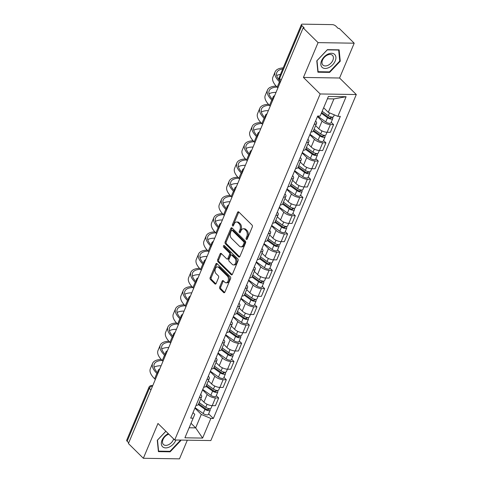 <?xml version="1.0" encoding="UTF-8"?>
<svg xmlns="http://www.w3.org/2000/svg" width="483" height="483" viewBox="0 0 483 483"><rect width="100%" height="100%" fill="white"/><g stroke="black" fill="none" stroke-linecap="round" stroke-linejoin="round"><path stroke-width="0.72" d="M246.318 239.417A0.948 0.616 -89.1 0 0 246.638 239.562A0.948 0.616 -89.1 0 0 247.169 239.121L252.289 226.938A1.358 0.881 -89.1 0 0 252.035 225.066L238.777 211.971A1.358 0.881 -89.1 0 0 238.318 211.759A1.358 0.881 -89.1 0 0 237.558 212.387L232.438 224.571A0.948 0.616 -89.1 0 0 232.613 225.887A0.948 0.616 -89.1 0 0 232.939 226.032A0.948 0.616 -89.1 0 0 233.47 225.591L234.128 224.015A4.347 2.82 -89.1 0 1 236.555 221.999A4.347 2.82 -89.1 0 1 238.028 222.675L239.133 223.762A4.347 2.82 -89.1 0 1 239.948 229.763L239.284 231.339A0.948 0.616 -89.1 0 0 239.465 232.649A0.948 0.616 -89.1 0 0 239.785 232.8A0.948 0.616 -89.1 0 0 240.317 232.359L240.981 230.777A4.347 2.82 -89.1 0 1 243.408 228.761A4.347 2.82 -89.1 0 1 244.881 229.437L245.986 230.53A4.347 2.82 -89.1 0 1 246.801 236.525L246.137 238.101A0.948 0.616 -89.1 0 0 246.318 239.417M219.693 286.999A1.358 0.881 -89.1 0 0 219.946 288.87L223.671 292.547A1.358 0.881 -89.1 0 0 224.13 292.758A1.358 0.881 -89.1 0 0 224.885 292.124L230.578 278.594A1.358 0.881 -89.1 0 0 230.319 276.723L217.06 263.627A1.358 0.881 -89.1 0 0 216.601 263.416A1.358 0.881 -89.1 0 0 215.841 264.05L210.153 277.58A1.358 0.881 -89.1 0 0 210.407 279.452L214.905 283.889A1.358 0.881 -89.1 0 0 215.364 284.101A1.358 0.881 -89.1 0 0 216.124 283.473L218.558 277.683A1.358 0.881 -89.1 0 0 218.304 275.805L216.07 273.607A3.635 2.355 -89.1 0 1 215.116 269.508A3.635 2.355 -89.1 0 1 217.422 266.906A3.635 2.355 -89.1 0 1 218.654 267.473L227.378 276.089A3.635 2.355 -89.1 0 1 228.338 280.188A3.635 2.355 -89.1 0 1 226.032 282.79A3.635 2.355 -89.1 0 1 224.8 282.223L223.345 280.786A1.358 0.881 -89.1 0 0 222.886 280.575A1.358 0.881 -89.1 0 0 222.126 281.209L219.693 286.999L220.749 287.017A1.358 0.881 -89.1 0 0 221.003 288.888L224.655 292.499M303.439 77.437L339.567 78.011L354.202 43.198L318.068 42.625L303.439 77.437L320.169 93.962L174.713 439.989L157.977 423.464L143.348 458.276L128.412 443.533L303.137 27.881L304.187 27.893L301.863 25.599L279.615 78.518A2.765 1.793 134.6 0 0 279.778 80.522L280.647 81.379M318.068 42.625L303.137 27.881M238.662 256.884A1.358 0.881 -89.1 0 0 239.121 257.095A1.358 0.881 -89.1 0 0 239.876 256.467L245.563 242.931A1.358 0.881 -89.1 0 0 245.31 241.059L232.051 227.97A1.358 0.881 -89.1 0 0 231.592 227.759A1.358 0.881 -89.1 0 0 230.832 228.387L225.144 241.917A1.358 0.881 -89.1 0 0 225.398 243.794L238.662 256.884L239.586 256.902M238.071 260.766L232.383 274.296A1.358 0.881 -89.1 0 1 231.623 274.924A1.358 0.881 -89.1 0 1 231.164 274.712L217.905 261.623A1.358 0.881 -89.1 0 1 217.652 259.745L220.085 253.955A1.358 0.881 -89.1 0 1 220.846 253.327A1.358 0.881 -89.1 0 1 221.305 253.539L226.678 258.846A1.358 0.881 -89.1 0 0 227.143 259.057A1.358 0.881 -89.1 0 0 227.898 258.429L229.516 254.589A1.358 0.881 -89.1 0 0 229.262 252.712L223.659 247.187A0.948 0.616 -89.1 0 1 223.412 246.113A0.948 0.616 -89.1 0 1 224.015 245.43A0.948 0.616 -89.1 0 1 224.335 245.581L237.817 258.888A1.358 0.881 -89.1 0 1 238.071 260.766M354.202 43.198L339.271 28.449L338.215 28.437L335.89 26.136A2.765 1.111 22.8 0 0 332.28 24.621L302.467 24.15A2.765 1.111 22.8 0 0 301.416 24.561A2.765 1.111 22.8 0 0 301.863 25.599M339.567 78.011L356.303 94.535L210.848 440.562L174.713 439.989M143.348 458.276L179.483 458.85L187.326 440.188M128.713 442.808L127.138 441.251A2.765 1.111 -157.2 0 1 126.697 440.212L148.939 387.294A2.765 1.111 22.8 0 0 149.386 388.332L127.138 441.251M315.586 121.016A6.364 2.554 -157.2 0 1 316.564 123.358A6.364 2.554 -157.2 0 1 314.204 124.3M315.616 125.61L318.834 128.78A6.364 2.554 22.8 0 0 327.13 132.27L330.372 124.56A6.364 2.554 -157.2 0 1 322.07 121.07L317.47 116.53M330.372 124.56L333.584 124.608L331.211 122.265M310.961 132.01A6.364 2.554 22.8 0 0 313.322 131.068L316.564 123.358M327.13 132.27L330.342 132.318L333.584 124.608M307.925 139.237A6.364 2.554 -157.2 0 1 308.903 141.579A6.364 2.554 -157.2 0 1 306.542 142.527M323.55 140.487L325.922 142.835L322.71 142.781A6.364 2.554 -157.2 0 1 314.415 139.297L309.814 134.751M303.306 150.237A6.364 2.554 22.8 0 0 305.661 149.295L308.903 141.579M307.955 143.831L311.173 147.007A6.364 2.554 22.8 0 0 319.468 150.491L322.68 150.545L325.922 142.835M300.263 157.464A6.364 2.554 -157.2 0 1 301.241 159.807A6.364 2.554 -157.2 0 1 298.886 160.748M315.888 158.714L318.261 161.056L315.049 161.008A6.364 2.554 -157.2 0 1 306.753 157.518L302.153 152.978M295.644 168.458A6.364 2.554 22.8 0 0 297.999 167.516L301.241 159.807M300.293 162.059L303.511 165.228A6.364 2.554 22.8 0 0 311.807 168.718L315.025 168.766L318.261 161.056M292.607 175.685A6.364 2.554 -157.2 0 1 293.579 178.028A6.364 2.554 -157.2 0 1 291.225 178.976M308.226 176.935L310.605 179.284L307.387 179.229A6.364 2.554 -157.2 0 1 299.092 175.746L294.491 171.199M287.983 186.686A6.364 2.554 22.8 0 0 290.337 185.744L293.579 178.028M292.638 180.28L295.85 183.455A6.364 2.554 22.8 0 0 304.145 186.939L307.363 186.993L310.605 179.284M284.946 193.912A6.364 2.554 -157.2 0 1 285.918 196.255A6.364 2.554 -157.2 0 1 283.563 197.197M300.565 195.162L302.944 197.505L299.726 197.456A6.364 2.554 -157.2 0 1 291.43 193.967L286.83 189.427M280.321 204.907A6.364 2.554 22.8 0 0 282.676 203.965L285.918 196.255M284.976 198.507L288.188 201.677A6.364 2.554 22.8 0 0 296.49 205.166L299.702 205.215L302.944 197.505M277.284 212.134A6.364 2.554 -157.2 0 1 278.256 214.476A6.364 2.554 -157.2 0 1 275.902 215.424M292.909 213.383L295.282 215.732L292.07 215.678A6.364 2.554 -157.2 0 1 283.769 212.194L279.168 207.648M272.66 223.134A6.364 2.554 22.8 0 0 275.02 222.192L278.256 214.476M277.314 216.728L280.526 219.904A6.364 2.554 22.8 0 0 288.828 223.388L292.04 223.442L295.282 215.732M269.623 230.361A6.364 2.554 -157.2 0 1 270.601 232.703A6.364 2.554 -157.2 0 1 268.24 233.645M285.248 231.611L287.62 233.953L284.409 233.905A6.364 2.554 -157.2 0 1 276.107 230.415L271.506 225.875M264.998 241.355A6.364 2.554 22.8 0 0 267.359 240.413L270.601 232.703M269.653 234.955L272.865 238.125A6.364 2.554 22.8 0 0 281.166 241.615L284.378 241.663L287.62 233.953M261.961 248.582A6.364 2.554 -157.2 0 1 262.939 250.925A6.364 2.554 -157.2 0 1 260.579 251.872M277.586 249.832L279.959 252.18L276.747 252.126A6.364 2.554 -157.2 0 1 268.445 248.642L263.845 244.096M257.336 259.582A6.364 2.554 22.8 0 0 259.697 258.64L262.939 250.925M261.991 253.177L265.209 256.352A6.364 2.554 22.8 0 0 273.505 259.836L276.717 259.89L279.959 252.18M254.299 266.809A6.364 2.554 -157.2 0 1 255.278 269.152A6.364 2.554 -157.2 0 1 252.917 270.094M269.925 268.059L272.297 270.402L269.085 270.353A6.364 2.554 -157.2 0 1 260.79 266.864L256.189 262.323M249.681 277.803A6.364 2.554 22.8 0 0 252.035 276.862L255.278 269.152M254.33 271.404L257.548 274.573A6.364 2.554 22.8 0 0 265.843 278.063L269.055 278.111L272.297 270.402M246.638 285.03A6.364 2.554 -157.2 0 1 247.616 287.373A6.364 2.554 -157.2 0 1 245.261 288.321M262.263 286.28L264.636 288.629L261.424 288.574A6.364 2.554 -157.2 0 1 253.128 285.091L248.528 280.545M242.019 296.031A6.364 2.554 22.8 0 0 244.374 295.089L247.616 287.373M246.668 289.625L249.886 292.801A6.364 2.554 22.8 0 0 258.182 296.284L261.4 296.339L264.636 288.629M238.982 303.258A6.364 2.554 -157.2 0 1 239.954 305.6A6.364 2.554 -157.2 0 1 237.6 306.542M254.601 304.507L256.974 306.85L253.762 306.802A6.364 2.554 -157.2 0 1 245.467 303.312L240.866 298.772M234.358 314.252A6.364 2.554 22.8 0 0 236.712 313.31L239.954 305.6M239.013 307.852L242.225 311.022A6.364 2.554 22.8 0 0 250.52 314.511L253.738 314.56L256.974 306.85M231.321 321.479A6.364 2.554 -157.2 0 1 232.293 323.821A6.364 2.554 -157.2 0 1 229.938 324.769M246.94 322.729L249.319 325.077L246.101 325.023A6.364 2.554 -157.2 0 1 237.805 321.539L233.204 316.993M226.696 332.479A6.364 2.554 22.8 0 0 229.051 331.537L232.293 323.821M231.351 326.073L234.563 329.249A6.364 2.554 22.8 0 0 242.864 332.733L246.076 332.787L249.319 325.077M223.659 339.706A6.364 2.554 -157.2 0 1 224.631 342.049A6.364 2.554 -157.2 0 1 222.277 342.99M239.284 340.956L241.657 343.298L238.445 343.25A6.364 2.554 -157.2 0 1 230.143 339.76L225.543 335.22M219.034 350.7A6.364 2.554 22.8 0 0 221.395 349.758L224.631 342.049M223.689 344.301L226.901 347.47A6.364 2.554 22.8 0 0 235.203 350.96L238.415 351.008L241.657 343.298M215.998 357.927A6.364 2.554 -157.2 0 1 216.976 360.27A6.364 2.554 -157.2 0 1 214.615 361.218M231.623 359.177L233.995 361.525L230.783 361.471A6.364 2.554 -157.2 0 1 222.482 357.988L217.881 353.441M211.373 368.927A6.364 2.554 22.8 0 0 213.734 367.986L216.976 360.27M216.028 362.522L219.24 365.697A6.364 2.554 22.8 0 0 227.541 369.181L230.753 369.235L233.995 361.525M208.336 376.154A6.364 2.554 -157.2 0 1 209.314 378.497A6.364 2.554 -157.2 0 1 206.953 379.439M223.961 377.404L226.334 379.747L223.122 379.698A6.364 2.554 -157.2 0 1 214.82 376.209L210.22 371.668M203.711 387.149A6.364 2.554 22.8 0 0 206.072 386.207L209.314 378.497M208.366 380.749L211.584 383.919A6.364 2.554 22.8 0 0 219.88 387.408L223.092 387.457L226.334 379.747M200.674 394.376A6.364 2.554 -157.2 0 1 201.653 396.724A6.364 2.554 -157.2 0 1 199.292 397.666M216.299 395.625L218.672 397.974L215.46 397.92A6.364 2.554 -157.2 0 1 207.165 394.436L202.564 389.89M196.056 405.376A6.364 2.554 22.8 0 0 198.41 404.434L201.653 396.724M200.705 398.97L203.923 402.146A6.364 2.554 22.8 0 0 212.218 405.629L215.43 405.684L218.672 397.974M323.652 107.751L328.295 112.334L333.94 98.9L327.42 98.798M189.131 427.769L195.657 427.872L201.302 414.438L210.866 418.453L202.612 438.081L184.917 437.797L193.164 418.175L190.688 418.133L317.681 116.035L320.157 116.071L328.404 96.443L346.106 96.727L337.852 116.355L328.295 112.334M210.866 418.453L213.341 418.495L340.328 116.391L337.852 116.355M320.169 93.962L356.303 94.535M329.654 72.384L340.261 61.202L339.132 49.84L327.396 49.652L316.788 60.834L317.917 72.202L329.654 72.384L329.14 71.876M165.856 431.241L157.283 440.273L158.418 451.635L170.155 451.822L180.763 440.641L180.708 440.085M191.014 423.289L195.657 427.872L202.612 438.081M193.013 412.603L194.77 414.336L193.164 418.175M201.302 414.438L194.903 408.117M208.638 413.853L213.341 418.495M346.106 96.727L333.94 98.9M339.712 60.659L340.261 61.202M180.207 440.098L180.763 440.641M169.642 451.315L170.155 451.822M247.169 239.115A0.948 0.616 -89.1 0 1 247.193 238.119L247.851 236.543A4.347 2.82 -89.1 0 0 247.036 230.548L245.986 230.53M243.408 228.761L244.458 228.779A4.347 2.82 -89.1 0 1 245.932 229.455L247.036 230.548M236.555 221.999L237.612 222.017A4.347 2.82 -89.1 0 1 239.085 222.687L240.19 223.78A4.347 2.82 -89.1 0 1 241.005 229.781L240.341 231.357A0.948 0.616 -89.1 0 0 240.323 232.347M238.844 212.037A1.358 0.881 -89.1 0 0 238.614 212.405L233.488 224.589A0.948 0.616 -89.1 0 0 233.47 225.585M232.118 228.03A1.358 0.881 -89.1 0 0 231.888 228.405L226.201 241.935A1.358 0.881 -89.1 0 0 226.455 243.806L239.646 256.835M244.006 243.178A0.948 0.616 -89.1 0 0 243.824 241.862L232.19 230.373A0.948 0.616 -89.1 0 0 231.864 230.222A0.948 0.616 -89.1 0 0 231.333 230.669L230.639 232.329A4.347 2.82 -89.1 0 0 231.454 238.324L239.405 246.179A4.347 2.82 -89.1 0 0 240.878 246.855A4.347 2.82 -89.1 0 0 243.305 244.839L244.006 243.178L245.056 243.197A0.948 0.616 -89.1 0 0 244.881 241.88L243.824 241.862M231.864 230.222L232.921 230.24A0.948 0.616 -89.1 0 1 233.241 230.391L244.881 241.88M240.878 246.855L241.935 246.873A4.347 2.82 -89.1 0 0 244.362 244.857L243.305 244.839M245.056 243.197L244.362 244.857M232.154 274.67L218.956 261.641L217.905 261.623M221.371 253.599A1.358 0.881 -89.1 0 0 221.136 253.973L218.702 259.763A1.358 0.881 -89.1 0 0 218.956 261.641M227.143 259.057L228.193 259.075A1.358 0.881 -89.1 0 0 228.954 258.447L230.566 254.601A1.358 0.881 -89.1 0 0 230.313 252.73L224.716 247.199L223.659 247.187M224.571 245.811A0.948 0.616 -89.1 0 0 224.716 247.199M232.263 264.358A3.635 2.355 -89.1 0 0 233.494 264.925A3.635 2.355 -89.1 0 0 235.801 262.323A3.635 2.355 -89.1 0 0 234.841 258.224L231.762 255.187A1.358 0.881 -89.1 0 0 231.303 254.976A1.358 0.881 -89.1 0 0 230.548 255.604L228.93 259.449A1.358 0.881 -89.1 0 0 229.184 261.321L232.263 264.358M233.494 264.925L234.545 264.938A3.635 2.355 -89.1 0 0 236.851 262.335A3.635 2.355 -89.1 0 0 235.891 258.242L234.841 258.224M231.303 254.976L232.359 254.994A1.358 0.881 -89.1 0 1 232.818 255.205L235.891 258.242M223.412 280.852A1.358 0.881 -89.1 0 0 223.182 281.227L220.749 287.017M226.032 282.79L227.088 282.809A3.635 2.355 -89.1 0 0 229.395 280.206A3.635 2.355 -89.1 0 0 228.435 276.107L227.378 276.089M217.422 266.906L218.473 266.924A3.635 2.355 -89.1 0 1 219.705 267.485L228.435 276.107M217.127 263.694A1.358 0.881 -89.1 0 0 216.897 264.062L211.21 277.598A1.358 0.881 -89.1 0 0 211.463 279.47L215.889 283.841M321.654 112.503L328.579 117.478A1.66 0.664 22.8 0 0 331.09 117.906A1.66 0.664 22.8 0 0 330.825 117.284L332.195 117.303A3.459 1.389 22.8 0 1 332.751 118.601L330.982 122.809A3.459 1.389 22.8 0 1 325.747 121.915L317.651 116.101M321.334 113.27L327.516 117.707A3.459 1.389 22.8 0 0 332.751 118.601M330.97 116.934L330.463 118.154M322.167 111.283L328.349 115.727A3.459 1.389 22.8 0 0 333.584 116.614L334.321 114.869M280.164 82.521L279.446 81.814A26.704 10.717 -157.2 0 1 275.165 71.786A26.704 10.717 -157.2 0 1 283.207 67.88M277.906 87.894L277.188 87.188A26.704 10.717 -157.2 0 1 272.901 77.159L275.165 71.786M280.478 74.382A24.905 9.992 22.8 0 0 276.687 75.59M282.736 69.009A24.905 9.992 22.8 0 0 276.819 72.486A24.905 9.992 22.8 0 0 280.563 81.579M313.588 130.434L320.917 135.699A1.66 0.664 22.8 0 0 323.429 136.128A1.66 0.664 22.8 0 0 323.163 135.506L324.534 135.53A3.459 1.389 22.8 0 1 325.089 136.828L323.32 141.03A3.459 1.389 22.8 0 1 318.086 140.142L309.989 134.322M313.256 131.195L319.855 135.934A3.459 1.389 22.8 0 0 325.089 136.828M323.308 135.162L322.801 136.375M314.101 129.215L320.688 133.948A3.459 1.389 22.8 0 0 325.922 134.842L327.009 132.264M305.926 148.661L313.256 153.926A1.66 0.664 22.8 0 0 315.767 154.355A1.66 0.664 22.8 0 0 315.502 153.733L316.872 153.751A3.459 1.389 22.8 0 1 317.428 155.049L315.659 159.257A3.459 1.389 22.8 0 1 310.424 158.364L302.328 152.55M305.594 149.422L312.193 154.155A3.459 1.389 22.8 0 0 317.428 155.049M315.653 153.383L315.139 154.602M306.439 147.442L313.026 152.175A3.459 1.389 22.8 0 0 318.261 153.063L319.348 150.491M327.715 54.241A8.996 5.82 134.6 0 0 320.851 64.571A8.996 5.82 134.6 0 0 329.032 67.499A8.996 5.82 134.6 0 0 335.902 57.169A8.996 5.82 134.6 0 0 327.715 54.241M327.19 55.177A6.81 4.407 134.6 0 0 322.91 65.042A6.81 4.407 134.6 0 0 328.192 65.217A6.81 4.407 134.6 0 0 332.473 55.352A6.81 4.407 134.6 0 0 327.19 55.177M339.748 61.051L329.472 71.882L318.098 71.701L316.999 60.689L327.281 49.858L338.655 50.039L339.748 61.051M168.289 433.643A8.996 5.82 134.6 0 0 168.217 433.68A8.996 5.82 134.6 0 0 161.346 444.01A8.996 5.82 134.6 0 0 169.533 446.938A8.996 5.82 134.6 0 0 175.884 440.007M168.815 434.163A6.81 4.407 134.6 0 0 167.692 434.615A6.81 4.407 134.6 0 0 163.405 444.475A6.81 4.407 134.6 0 0 168.688 444.65A6.81 4.407 134.6 0 0 173.651 438.938M180.207 440.079L180.25 440.49L169.968 451.321L158.593 451.14L157.5 440.128L165.892 431.283M272.503 100.748L271.784 100.035A26.704 10.717 -157.2 0 1 267.504 90.013A26.704 10.717 -157.2 0 1 276.119 86.077M270.245 106.121L269.526 105.409A26.704 10.717 -157.2 0 1 265.245 95.386L267.504 90.013M276.016 92.392A24.905 9.992 22.8 0 0 269.031 93.817M277.043 87.043A24.905 9.992 22.8 0 0 269.158 90.707A24.905 9.992 22.8 0 0 272.901 99.806M264.847 118.969L264.123 118.263A26.704 10.717 -157.2 0 1 259.842 108.234A26.704 10.717 -157.2 0 1 268.463 104.298M262.583 124.342L261.864 123.636A26.704 10.717 -157.2 0 1 257.584 113.608L259.842 108.234M268.355 110.613A24.905 9.992 22.8 0 0 261.369 112.038M269.381 105.27A24.905 9.992 22.8 0 0 261.496 108.935A24.905 9.992 22.8 0 0 265.239 118.027M298.265 166.883L305.594 172.147A1.66 0.664 22.8 0 0 308.112 172.576A1.66 0.664 22.8 0 0 307.84 171.954L309.211 171.978A3.459 1.389 22.8 0 1 309.766 173.276L307.997 177.478A3.459 1.389 22.8 0 1 302.763 176.591L294.672 170.771M297.939 167.643L304.531 172.383A3.459 1.389 22.8 0 0 309.766 173.276M307.991 171.61L307.478 172.823M298.778 165.663L305.365 170.396A3.459 1.389 22.8 0 0 310.605 171.29L311.686 168.712M290.603 185.11L297.933 190.374A1.66 0.664 22.8 0 0 300.45 190.803A1.66 0.664 22.8 0 0 300.185 190.181L301.549 190.199A3.459 1.389 22.8 0 1 302.104 191.497L300.341 195.706A3.459 1.389 22.8 0 1 295.101 194.812L287.011 188.998M290.277 185.87L296.87 190.604A3.459 1.389 22.8 0 0 302.104 191.497M300.329 189.831L299.816 191.051M291.116 183.89L297.703 188.624A3.459 1.389 22.8 0 0 302.944 189.511L304.024 186.939M282.947 203.331L290.277 208.596A1.66 0.664 22.8 0 0 292.789 209.024A1.66 0.664 22.8 0 0 292.523 208.402L293.893 208.427A3.459 1.389 22.8 0 1 294.449 209.725L292.68 213.927A3.459 1.389 22.8 0 1 287.439 213.039L279.349 207.219M282.615 204.092L289.208 208.831A3.459 1.389 22.8 0 0 294.449 209.725M292.668 208.058L292.155 209.272M283.455 202.111L290.048 206.845A3.459 1.389 22.8 0 0 295.282 207.738L296.363 205.16M257.185 137.196L256.461 136.484A26.704 10.717 -157.2 0 1 252.18 126.461A26.704 10.717 -157.2 0 1 260.802 122.525M254.927 142.57L254.203 141.857A26.704 10.717 -157.2 0 1 249.922 131.835L252.18 126.461M260.693 128.84A24.905 9.992 22.8 0 0 253.708 130.265M261.72 123.491A24.905 9.992 22.8 0 0 253.841 127.156A24.905 9.992 22.8 0 0 257.578 136.254M249.524 155.417L248.805 154.711A26.704 10.717 -157.2 0 1 244.519 144.683A26.704 10.717 -157.2 0 1 253.14 140.746M247.266 160.791L246.541 160.084A26.704 10.717 -157.2 0 1 242.261 150.056L244.519 144.683M253.038 147.061A24.905 9.992 22.8 0 0 246.046 148.486M254.058 141.718A24.905 9.992 22.8 0 0 246.179 145.383A24.905 9.992 22.8 0 0 249.916 154.475M241.862 173.645L241.144 172.932A26.704 10.717 -157.2 0 1 236.857 162.91A26.704 10.717 -157.2 0 1 245.479 158.973M239.604 179.018L238.886 178.305A26.704 10.717 -157.2 0 1 234.599 168.283L236.857 162.91M245.376 165.289A24.905 9.992 22.8 0 0 238.385 166.713M246.402 159.939A24.905 9.992 22.8 0 0 238.517 163.604A24.905 9.992 22.8 0 0 242.261 172.703M275.286 221.558L282.615 226.823A1.66 0.664 22.8 0 0 285.127 227.251A1.66 0.664 22.8 0 0 284.861 226.63L286.232 226.648A3.459 1.389 22.8 0 1 286.787 227.946L285.018 232.154A3.459 1.389 22.8 0 1 279.784 231.26L271.688 225.446M274.954 222.319L281.547 227.052A3.459 1.389 22.8 0 0 286.787 227.946M285.006 226.279L284.493 227.499M275.799 220.339L282.386 225.072A3.459 1.389 22.8 0 0 287.62 225.959L288.701 223.388M234.201 191.866L233.482 191.159A26.704 10.717 -157.2 0 1 229.196 181.131A26.704 10.717 -157.2 0 1 237.817 177.195M231.943 197.245L231.224 196.533A26.704 10.717 -157.2 0 1 226.938 186.504L229.196 181.131M237.714 183.51A24.905 9.992 22.8 0 0 230.723 184.935M238.741 178.167A24.905 9.992 22.8 0 0 230.856 181.831A24.905 9.992 22.8 0 0 234.599 190.924M267.624 239.779L274.954 245.044A1.66 0.664 22.8 0 0 277.465 245.473A1.66 0.664 22.8 0 0 277.2 244.851L278.57 244.875A3.459 1.389 22.8 0 1 279.126 246.173L277.357 250.375A3.459 1.389 22.8 0 1 272.122 249.488L264.026 243.667M267.292 240.54L273.891 245.279A3.459 1.389 22.8 0 0 279.126 246.173M277.345 244.507L276.837 245.72M268.137 238.56L274.724 243.293A3.459 1.389 22.8 0 0 279.959 244.187L281.04 241.609M226.539 210.093L225.821 209.381A26.704 10.717 -157.2 0 1 221.54 199.358A26.704 10.717 -157.2 0 1 230.156 195.422M224.281 215.466L223.563 214.754A26.704 10.717 -157.2 0 1 219.276 204.732L221.54 199.358M230.053 201.737A24.905 9.992 22.8 0 0 223.061 203.162M231.079 196.388A24.905 9.992 22.8 0 0 223.194 200.053A24.905 9.992 22.8 0 0 226.938 209.151M259.963 258.007L267.292 263.271A1.66 0.664 22.8 0 0 269.804 263.7A1.66 0.664 22.8 0 0 269.538 263.078L270.909 263.096A3.459 1.389 22.8 0 1 271.464 264.394L269.695 268.602A3.459 1.389 22.8 0 1 264.461 267.709L256.364 261.895M259.631 258.767L266.23 263.501A3.459 1.389 22.8 0 0 271.464 264.394M269.683 262.728L269.176 263.947M260.476 256.787L267.063 261.52A3.459 1.389 22.8 0 0 272.297 262.408L273.384 259.836M218.877 228.314L218.159 227.608A26.704 10.717 -157.2 0 1 213.878 217.579A26.704 10.717 -157.2 0 1 222.494 213.643M216.619 233.694L215.901 232.981A26.704 10.717 -157.2 0 1 211.62 222.953L213.878 217.579M222.391 219.958A24.905 9.992 22.8 0 0 215.406 221.383M223.418 214.615A24.905 9.992 22.8 0 0 215.533 218.28A24.905 9.992 22.8 0 0 219.276 227.372M252.301 276.228L259.631 281.492A1.66 0.664 22.8 0 0 262.142 281.921A1.66 0.664 22.8 0 0 261.877 281.299L263.247 281.323A3.459 1.389 22.8 0 1 263.803 282.621L262.034 286.824A3.459 1.389 22.8 0 1 256.799 285.936L248.703 280.116M251.969 276.988L258.568 281.728A3.459 1.389 22.8 0 0 263.803 282.621M262.028 280.955L261.514 282.169M252.814 275.008L259.401 279.742A3.459 1.389 22.8 0 0 264.636 280.635L265.722 278.057M211.216 246.541L210.497 245.829A26.704 10.717 -157.2 0 1 206.217 235.807A26.704 10.717 -157.2 0 1 214.832 231.87M208.958 251.915L208.239 251.202A26.704 10.717 -157.2 0 1 203.959 241.18L206.217 235.807M214.73 238.185A24.905 9.992 22.8 0 0 207.744 239.61M215.756 232.836A24.905 9.992 22.8 0 0 207.871 236.501A24.905 9.992 22.8 0 0 211.614 245.599M244.639 294.455L251.969 299.72A1.66 0.664 22.8 0 0 254.487 300.148A1.66 0.664 22.8 0 0 254.215 299.526L255.585 299.545A3.459 1.389 22.8 0 1 256.141 300.843L254.372 305.051A3.459 1.389 22.8 0 1 249.137 304.157L241.047 298.343M244.313 295.216L250.906 299.955A3.459 1.389 22.8 0 0 256.141 300.843M254.366 299.176L253.853 300.396M245.153 293.235L251.74 297.969A3.459 1.389 22.8 0 0 256.974 298.856L258.061 296.284M203.56 264.762L202.836 264.056A26.704 10.717 -157.2 0 1 198.555 254.028A26.704 10.717 -157.2 0 1 207.177 250.091M201.296 270.142L200.578 269.429A26.704 10.717 -157.2 0 1 196.297 259.401L198.555 254.028M207.068 256.407A24.905 9.992 22.8 0 0 200.083 257.831M208.095 251.063A24.905 9.992 22.8 0 0 200.216 254.728A24.905 9.992 22.8 0 0 203.953 263.821M236.978 312.676L244.307 317.941A1.66 0.664 22.8 0 0 246.825 318.369A1.66 0.664 22.8 0 0 246.559 317.748L247.924 317.772A3.459 1.389 22.8 0 1 248.479 319.07L246.716 323.278A3.459 1.389 22.8 0 1 241.476 322.384L233.386 316.564M236.652 313.437L243.245 318.176A3.459 1.389 22.8 0 0 248.479 319.07M246.704 317.403L246.191 318.617M237.491 311.457L244.078 316.19A3.459 1.389 22.8 0 0 249.319 317.083L250.399 314.505M195.899 282.99L195.18 282.277A26.704 10.717 -157.2 0 1 190.894 272.255A26.704 10.717 -157.2 0 1 199.515 268.319M193.641 288.363L192.916 287.651A26.704 10.717 -157.2 0 1 188.636 277.628L190.894 272.255M199.413 274.634A24.905 9.992 22.8 0 0 192.421 276.059M200.433 269.285A24.905 9.992 22.8 0 0 192.554 272.949A24.905 9.992 22.8 0 0 196.291 282.048M229.322 330.903L236.652 336.168A1.66 0.664 22.8 0 0 239.163 336.597A1.66 0.664 22.8 0 0 238.898 335.975L240.268 335.993A3.459 1.389 22.8 0 1 240.818 337.291L239.055 341.499A3.459 1.389 22.8 0 1 233.814 340.606L225.724 334.791M228.99 331.664L235.583 336.403A3.459 1.389 22.8 0 0 240.818 337.291M239.043 335.625L238.53 336.844M229.83 329.684L236.422 334.417A3.459 1.389 22.8 0 0 241.657 335.305L242.738 332.733M188.237 301.211L187.519 300.504A26.704 10.717 -157.2 0 1 183.232 290.476A26.704 10.717 -157.2 0 1 191.854 286.54M185.979 306.59L185.261 305.878A26.704 10.717 -157.2 0 1 180.974 295.85L183.232 290.476M191.751 292.855A24.905 9.992 22.8 0 0 184.76 294.28M192.777 287.512A24.905 9.992 22.8 0 0 184.892 291.177A24.905 9.992 22.8 0 0 188.636 300.269M221.661 349.124L228.99 354.389A1.66 0.664 22.8 0 0 231.502 354.818A1.66 0.664 22.8 0 0 231.236 354.196L232.607 354.22A3.459 1.389 22.8 0 1 233.162 355.518L231.393 359.726A3.459 1.389 22.8 0 1 226.159 358.833L218.062 353.013M221.329 349.885L227.922 354.625A3.459 1.389 22.8 0 0 233.162 355.518M231.381 353.852L230.868 355.065M222.174 347.905L228.761 352.638A3.459 1.389 22.8 0 0 233.995 353.532L235.076 350.954M180.576 319.438L179.857 318.726A26.704 10.717 -157.2 0 1 175.571 308.703A26.704 10.717 -157.2 0 1 184.192 304.767M178.318 324.811L177.599 324.099A26.704 10.717 -157.2 0 1 173.312 314.077L175.571 308.703M184.089 311.082A24.905 9.992 22.8 0 0 177.098 312.507M185.116 305.733A24.905 9.992 22.8 0 0 177.231 309.398A24.905 9.992 22.8 0 0 180.974 318.496M213.999 367.352L221.329 372.616A1.66 0.664 22.8 0 0 223.84 373.045A1.66 0.664 22.8 0 0 223.575 372.423L224.945 372.441A3.459 1.389 22.8 0 1 225.501 373.739L223.732 377.947A3.459 1.389 22.8 0 1 218.497 377.054L210.401 371.24M213.667 368.112L220.266 372.852A3.459 1.389 22.8 0 0 225.501 373.739M223.72 372.073L223.206 373.293M214.512 366.132L221.099 370.866A3.459 1.389 22.8 0 0 226.334 371.753L227.415 369.181M172.914 337.659L172.196 336.953A26.704 10.717 -157.2 0 1 167.915 326.925A26.704 10.717 -157.2 0 1 176.53 322.988M170.656 343.039L169.938 342.326A26.704 10.717 -157.2 0 1 165.651 332.298L167.915 326.925M176.428 329.303A24.905 9.992 22.8 0 0 169.436 330.728M177.454 323.96A24.905 9.992 22.8 0 0 169.569 327.625A24.905 9.992 22.8 0 0 173.312 336.717M206.338 385.573L213.667 390.838A1.66 0.664 22.8 0 0 216.179 391.266A1.66 0.664 22.8 0 0 215.913 390.644L217.284 390.669A3.459 1.389 22.8 0 1 217.839 391.967L216.07 396.175A3.459 1.389 22.8 0 1 210.836 395.281L202.739 389.461M206.006 386.334L212.605 391.073A3.459 1.389 22.8 0 0 217.839 391.967M216.058 390.3L215.551 391.514M206.851 384.353L213.438 389.087A3.459 1.389 22.8 0 0 218.672 389.98L219.759 387.402M165.252 355.886L164.534 355.174A26.704 10.717 -157.2 0 1 160.253 345.152A26.704 10.717 -157.2 0 1 168.869 341.215M162.994 361.26L162.276 360.547A26.704 10.717 -157.2 0 1 157.989 350.525L160.253 345.152M168.766 347.531A24.905 9.992 22.8 0 0 161.781 348.955M169.793 342.181A24.905 9.992 22.8 0 0 161.908 345.846A24.905 9.992 22.8 0 0 165.651 354.945M198.676 403.8L206.006 409.065A1.66 0.664 22.8 0 0 208.517 409.493A1.66 0.664 22.8 0 0 208.251 408.872L209.622 408.89A3.459 1.389 22.8 0 1 210.177 410.188L208.408 414.396A3.459 1.389 22.8 0 1 203.174 413.502L195.078 407.688M198.344 404.561L204.943 409.3A3.459 1.389 22.8 0 0 210.177 410.188M208.396 408.521L207.889 409.741M199.189 402.58L205.776 407.314A3.459 1.389 22.8 0 0 211.011 408.201L212.097 405.629M157.591 374.108L156.872 373.401A26.704 10.717 -157.2 0 1 152.592 363.373A26.704 10.717 -157.2 0 1 161.207 359.437M155.333 379.487L154.614 378.775A26.704 10.717 -157.2 0 1 150.334 368.746L152.592 363.373M161.105 365.752A24.905 9.992 22.8 0 0 154.119 367.177M162.131 360.409A24.905 9.992 22.8 0 0 154.246 364.073A24.905 9.992 22.8 0 0 157.989 373.166M152.586 386.032L152.471 386.026A2.765 1.793 134.6 0 0 149.386 388.332L150.962 389.89M152.55 386.104L152.471 386.026A2.765 1.793 90.9 0 0 151.535 385.597A2.765 2.765 0 0 0 148.939 387.294M219.88 387.408L223.122 379.698M227.541 369.181L230.783 361.471M235.203 350.96L238.445 343.25M242.864 332.733L246.101 325.023M250.52 314.511L253.762 306.802M258.182 296.284L261.424 288.574M265.843 278.063L269.085 270.353M273.505 259.836L276.747 252.126M281.166 241.615L284.409 233.905M288.828 223.388L292.07 215.678M296.49 205.166L299.726 197.456M304.145 186.939L307.387 179.229M311.807 168.718L315.049 161.008M319.468 150.491L322.71 142.781M212.218 405.629L215.46 397.92M203.923 402.146L207.165 394.436M211.584 383.919L214.82 376.209M219.24 365.697L222.482 357.988M226.901 347.47L230.143 339.76M234.563 329.249L237.805 321.539M242.225 311.022L245.467 303.312M249.886 292.801L253.128 285.091M257.548 274.573L260.79 266.864M265.209 256.352L268.445 248.642M272.865 238.125L276.107 230.415M280.526 219.904L283.769 212.194M288.188 201.677L291.43 193.967M295.85 183.455L299.092 175.746M303.511 165.228L306.753 157.518M311.173 147.007L314.415 139.297M318.834 128.78L322.07 121.07M273.873 97.494A2.765 1.793 134.6 0 0 273.257 98.961M266.211 115.715A2.765 1.793 134.6 0 0 265.596 117.188M258.55 133.942A2.765 1.793 134.6 0 0 257.934 135.409M250.888 152.163A2.765 1.793 134.6 0 0 250.272 153.636M243.233 170.39A2.765 1.793 134.6 0 0 242.611 171.857M235.571 188.611A2.765 1.793 134.6 0 0 234.949 190.085M227.91 206.839A2.765 1.793 134.6 0 0 227.294 208.306M220.248 225.06A2.765 1.793 134.6 0 0 219.632 226.533M212.586 243.287A2.765 1.793 134.6 0 0 211.971 244.754M204.925 261.508A2.765 1.793 134.6 0 0 204.309 262.981M197.263 279.735A2.765 1.793 134.6 0 0 196.647 281.203M189.608 297.957A2.765 1.793 134.6 0 0 188.986 299.43M181.946 316.184A2.765 1.793 134.6 0 0 181.324 317.651M174.285 334.405A2.765 1.793 134.6 0 0 173.663 335.878M166.623 352.632A2.765 1.793 134.6 0 0 166.007 354.099M158.961 370.853A2.765 1.793 134.6 0 0 158.346 372.327M281.197 80.075L279.615 78.518A2.765 1.111 22.8 0 1 279.174 77.479A2.765 2.765 0 0 0 279.778 80.522M247.851 236.543L246.801 236.525M245.932 229.455L244.881 229.437M240.341 231.357L239.284 231.339M241.005 229.781L239.948 229.763M240.19 223.78L239.133 223.762M239.085 222.687L238.028 222.675M233.488 224.589L232.438 224.571M238.614 212.405L237.558 212.387M247.193 238.119L246.137 238.101M226.455 243.806L225.398 243.794M226.201 241.935L225.144 241.917M231.888 228.405L230.832 228.387M233.241 230.391L232.19 230.373M232.094 274.73L231.164 274.712M218.702 259.763L217.652 259.745M221.136 253.973L220.085 253.955M228.954 258.447L227.898 258.429M230.566 254.601L229.516 254.589M230.313 252.73L229.262 252.712M232.818 255.205L231.762 255.187M223.182 281.227L222.126 281.209M219.705 267.485L218.654 267.473M215.829 283.907L214.905 283.889M211.463 279.47L210.407 279.452M211.21 277.598L210.153 277.58M216.897 264.062L215.841 264.05M224.595 292.559L223.671 292.547M221.003 288.888L219.946 288.87M327.516 117.707L325.747 121.915M329.551 112.865L328.349 115.727M277.188 87.188L279.446 81.814M319.855 135.934L318.086 140.142M321.974 130.893L320.688 133.948M312.193 154.155L310.424 158.364M314.312 149.114L313.026 152.175M269.526 105.409L271.784 100.035M261.864 123.636L264.123 118.263M304.531 172.383L302.763 176.591M306.651 167.341L305.365 170.396M296.87 190.604L295.101 194.812M298.989 185.563L297.703 188.624M289.208 208.831L287.439 213.039M291.327 203.79L290.048 206.845M254.203 141.857L256.461 136.484M246.541 160.084L248.805 154.711M238.886 178.305L241.144 172.932M281.547 227.052L279.784 231.26M283.672 222.011L282.386 225.072M231.224 196.533L233.482 191.159M273.891 245.279L272.122 249.488M276.01 240.238L274.724 243.293M223.563 214.754L225.821 209.381M266.23 263.501L264.461 267.709M268.349 258.459L267.063 261.52M215.901 232.981L218.159 227.608M258.568 281.728L256.799 285.936M260.687 276.687L259.401 279.742M208.239 251.202L210.497 245.829M250.906 299.955L249.137 304.157M253.026 294.908L251.74 297.969M200.578 269.429L202.836 264.056M243.245 318.176L241.476 322.384M245.364 313.135L244.078 316.19M192.916 287.651L195.18 282.277M235.583 336.403L233.814 340.606M237.702 331.356L236.422 334.417M185.261 305.878L187.519 300.504M227.922 354.625L226.159 358.833M230.047 349.583L228.761 352.638M177.599 324.099L179.857 318.726M220.266 372.852L218.497 377.054M222.385 367.805L221.099 370.866M169.938 342.326L172.196 336.953M212.605 391.073L210.836 395.281M214.724 386.032L213.438 389.087M162.276 360.547L164.534 355.174M204.943 409.3L203.174 413.502M207.062 404.253L205.776 407.314M154.614 378.775L156.872 373.401M274.646 95.646A2.765 2.765 0 0 0 273.058 99.432M266.99 113.873A2.765 2.765 0 0 0 265.396 117.653M259.329 132.094A2.765 2.765 0 0 0 257.735 135.88M251.667 150.322A2.765 2.765 0 0 0 250.073 154.101M244.006 168.543A2.765 2.765 0 0 0 242.418 172.328M236.344 186.77A2.765 2.765 0 0 0 234.756 190.55M228.682 204.991A2.765 2.765 0 0 0 227.095 208.777M221.021 223.218A2.765 2.765 0 0 0 219.433 226.998M213.365 241.44A2.765 2.765 0 0 0 211.771 245.225M205.704 259.667A2.765 2.765 0 0 0 204.11 263.446M198.042 277.888A2.765 2.765 0 0 0 196.448 281.674M190.38 296.115A2.765 2.765 0 0 0 188.793 299.895M182.719 314.336A2.765 2.765 0 0 0 181.131 318.122M175.057 332.564A2.765 2.765 0 0 0 173.469 336.343M167.396 350.785A2.765 2.765 0 0 0 165.808 354.57M159.74 369.012A2.765 2.765 0 0 0 158.146 372.791M151.535 385.597L152.755 385.615M279.174 77.479L301.416 24.561"/></g></svg>
